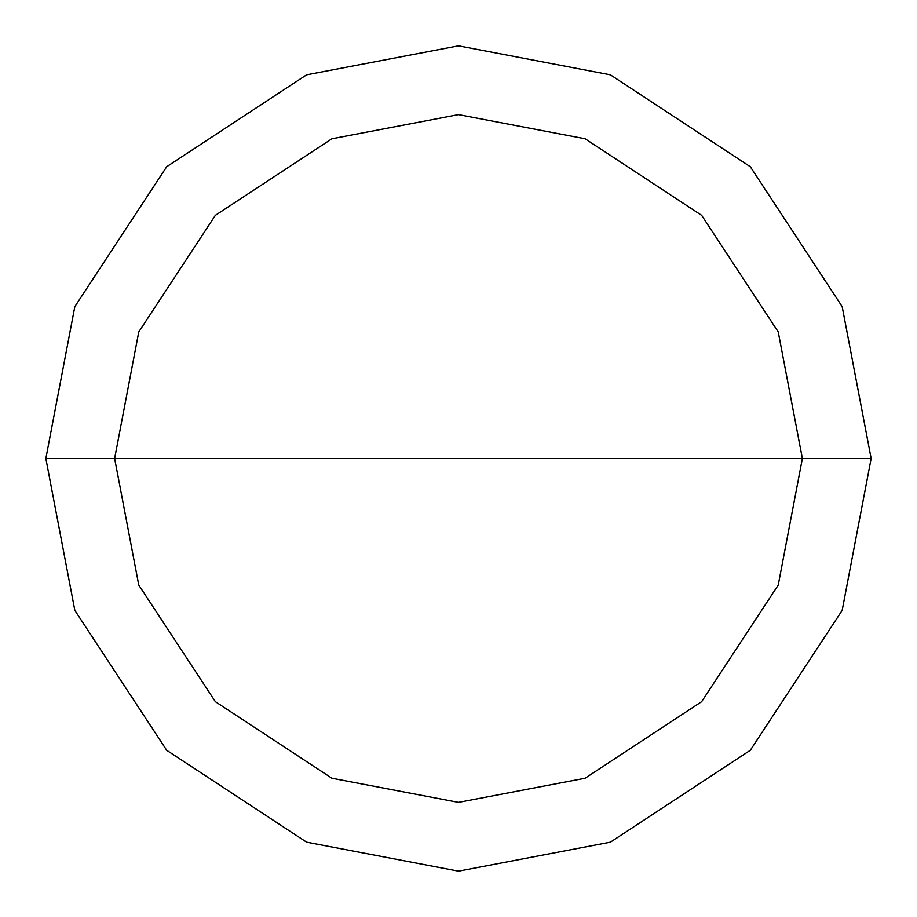 <?xml version="1.0" encoding="UTF-8"?>
<svg xmlns="http://www.w3.org/2000/svg" width="917" height="917" viewBox="0 0 917 917"><rect width="100%" height="100%" fill="white"/><g stroke="black" fill="none" stroke-linecap="round" stroke-linejoin="round"><path stroke-width="1.38" d="M114.625 458.5L138.765 331.92L215.346 215.346L331.92 138.765L458.5 114.625L585.08 138.765L701.654 215.346L778.235 331.92L802.375 458.5L114.625 458.5L138.765 585.08L215.346 701.654L331.92 778.235L458.5 802.375L585.08 778.235L701.654 701.654L778.235 585.08L802.375 458.5L871.15 458.5L842.173 610.39L750.289 750.289L610.39 842.173L458.5 871.15L306.61 842.173L166.711 750.289L74.827 610.39L45.85 458.5L74.827 610.39L166.711 750.289L306.61 842.173L458.5 871.15L610.39 842.173L750.289 750.289L842.173 610.39L871.15 458.5L842.173 306.61L750.289 166.711L610.39 74.827L458.5 45.85L306.61 74.827L166.711 166.711L74.827 306.61L45.85 458.5L802.375 458.5L778.235 585.08L701.654 701.654L585.08 778.235L458.5 802.375L331.92 778.235L215.346 701.654L138.765 585.08L114.625 458.5L45.85 458.5L74.827 306.61L166.711 166.711L306.61 74.827L458.5 45.85L610.39 74.827L750.289 166.711L842.173 306.61L871.15 458.5L802.375 458.5L778.235 331.92L701.654 215.346L585.08 138.765L458.5 114.625L331.92 138.765L215.346 215.346L138.765 331.92L114.625 458.5"/></g></svg>
